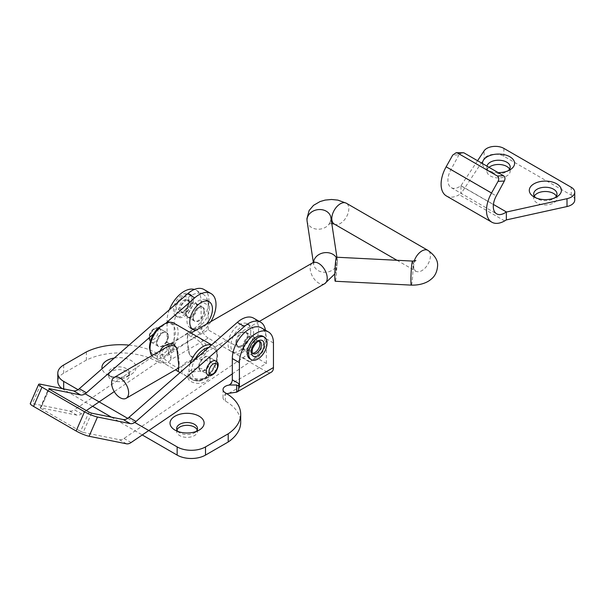 <?xml version="1.0" encoding="UTF-8"?>
<svg xmlns="http://www.w3.org/2000/svg" width="605" height="605" viewBox="0 0 605 605"><rect width="100%" height="100%" fill="white"/><g stroke="black" fill="none" stroke-linecap="round" stroke-linejoin="round"><path stroke-width="0.45" stroke-dasharray="3.02 2.27" d="M226.928 393.795A8.024 4.636 180 0 0 223.018 397.772A8.024 4.636 180 0 0 225.37 401.047A52.317 30.205 180 0 1 240.692 422.403M86.364 351.913L86.364 360.104A52.317 30.205 180 0 1 157.285 361.737L157.285 353.554A52.317 30.205 -0 0 0 129.024 345.13M229.484 384.75L266.359 363.461L208.203 329.884L171.328 351.18A4.008 2.314 120 0 0 174.164 346.264L167.071 342.165A4.008 2.314 -60 0 1 166.504 344.464L168.636 345.689L170.905 350.93A8.024 4.636 180 0 1 165.498 354.674A8.024 4.636 180 0 1 157.285 353.554M78.03 389.68L85.123 393.779M127.678 418.342L134.764 422.441M186.363 376.068L186.363 376.068A17.053 9.846 180 0 1 186.363 362.153A17.053 9.846 180 0 1 210.472 362.153A17.053 9.846 180 0 1 210.48 376.068A17.053 9.846 180 0 1 186.363 376.068L191.044 378.775A10.429 6.02 -0 0 0 205.798 378.775A10.429 6.02 -0 0 0 208.854 374.518A10.429 6.02 -0 0 0 198.417 368.49A10.429 6.02 -0 0 0 187.989 374.518A10.429 6.02 -0 0 0 191.044 378.775L186.363 376.068M114.337 358.001A17.053 9.846 180 0 1 133.69 362.486A17.053 9.846 180 0 1 131.043 374.435A17.053 9.846 180 0 1 106.934 374.435L106.934 374.435A17.053 9.846 180 0 1 102.079 368.74M86.364 360.104L63.676 373.202A20.056 11.578 -0 0 0 57.8 381.392M262.948 336.282A13.038 7.525 -60 0 1 265.648 342.248A13.038 7.525 -60 0 1 259.961 355.369A13.038 7.525 -60 0 1 249.91 358.863M228.826 393.318L266.359 371.651L208.203 338.074L170.671 359.748L170.981 358.387L168.636 352.851A10.028 5.793 60 0 1 166.504 345.773L166.504 344.464M167.071 342.165L167.071 320.877L174.164 324.968L174.164 346.264M208.203 338.074A10.028 5.793 -120 0 1 201.117 325.793L201.117 301.222A24.071 13.9 120 0 0 196.126 290.203A24.071 13.9 120 0 0 194.356 289.447M169.332 309.79A24.071 13.9 120 0 0 167.071 320.877M193.313 300.488A13.038 7.525 -60 0 1 187.618 313.609A13.038 7.525 -60 0 1 177.575 317.103A13.038 7.525 -60 0 1 177.575 302.046A13.038 7.525 -60 0 1 190.613 294.522A13.038 7.525 -60 0 1 193.313 300.488M177.938 431.471A10.429 6.02 -0 0 0 179.7 432.817L175.019 430.117L179.7 432.817A10.429 6.02 -0 0 0 194.447 432.817A10.429 6.02 -0 0 0 196.209 431.471M176.925 429.958A10.429 6.02 -0 0 0 176.645 431.35A10.429 6.02 -0 0 0 179.7 435.608A10.429 6.02 -0 0 0 191.067 436.908A10.429 6.02 -0 0 0 197.502 431.35A10.429 6.02 -0 0 0 197.222 429.958M111.615 377.134L106.934 374.435L111.615 377.134A10.429 6.02 -0 0 0 126.362 377.134A10.429 6.02 -0 0 0 129.417 372.877A10.429 6.02 -0 0 0 118.988 366.857A10.429 6.02 -0 0 0 108.56 372.877A10.429 6.02 -0 0 0 111.615 377.134L111.615 377.134M126.362 371.402A10.429 6.02 -0 0 0 114.995 370.101A10.429 6.02 -0 0 0 108.56 375.66A10.429 6.02 -0 0 0 111.615 379.917A10.429 6.02 -0 0 0 122.981 381.226A10.429 6.02 -0 0 0 129.417 375.66A10.429 6.02 -0 0 0 126.362 371.402M205.798 373.043A10.429 6.02 -0 0 0 194.424 371.735A10.429 6.02 -0 0 0 187.989 377.301A10.429 6.02 -0 0 0 191.044 381.558A10.429 6.02 -0 0 0 202.41 382.867A10.429 6.02 -0 0 0 208.854 377.301A10.429 6.02 -0 0 0 205.798 373.043M62.111 388.569A20.056 11.578 -0 0 0 63.676 389.582L92.618 406.295M111.449 417.17L142.258 434.957M170.671 359.748A8.024 4.636 180 0 1 157.285 361.737M266.359 371.651A10.028 5.793 -120 0 0 271.373 372.143M208.203 329.884L208.203 305.321L201.117 301.222M266.359 363.461L266.359 338.891A24.071 13.9 120 0 0 261.375 327.872M243.664 346.756A8.024 4.636 -60 0 1 247.165 338.679A8.024 4.636 -60 0 1 253.351 336.531A8.024 4.636 -60 0 1 255.015 340.207A8.024 4.636 -60 0 1 251.514 348.276A8.024 4.636 -60 0 1 245.327 350.424A8.024 4.636 -60 0 1 243.664 346.756M174.164 324.968A24.071 13.9 -60 0 1 184.669 300.745A24.071 13.9 -60 0 1 203.22 294.302A24.071 13.9 -60 0 1 208.203 305.321M185.516 313.178A8.024 4.636 120 0 0 187.172 316.854A8.024 4.636 120 0 0 193.358 314.706A8.024 4.636 120 0 0 196.859 306.629A8.024 4.636 120 0 0 195.196 302.954A8.024 4.636 120 0 0 189.017 305.101A8.024 4.636 120 0 0 185.516 313.178M190.477 303.763A7.018 4.054 120 0 0 189.025 300.549A7.018 4.054 120 0 0 181.999 304.602A7.018 4.054 120 0 0 181.999 312.709A7.018 4.054 120 0 0 187.414 310.826A7.018 4.054 120 0 0 190.477 303.763M191.898 299.664A13.038 7.525 -60 0 1 186.204 312.793A13.038 7.525 -60 0 1 176.153 316.279A13.038 7.525 -60 0 1 176.153 301.229A13.038 7.525 -60 0 1 189.191 293.697A13.038 7.525 -60 0 1 191.898 299.664M203.953 310.72A8.024 4.636 -60 0 1 200.452 318.797A8.024 4.636 -60 0 1 194.266 320.945A8.024 4.636 -60 0 1 194.266 311.681A8.024 4.636 -60 0 1 202.289 307.053A8.024 4.636 -60 0 1 203.953 310.72M209.625 307.446A16.048 9.264 -60 0 1 202.622 323.599A16.048 9.264 -60 0 1 190.257 327.895A16.048 9.264 -60 0 1 190.257 309.367A16.048 9.264 -60 0 1 206.297 300.103A16.048 9.264 -60 0 1 209.625 307.446M206.396 324.182A16.048 9.264 -60 0 1 195.831 330.285M259.265 341.341A7.018 4.054 120 0 0 258.524 340.675A7.018 4.054 120 0 0 251.506 344.729A7.018 4.054 120 0 0 251.506 352.836A7.018 4.054 120 0 0 252.451 353.146M247.921 336.108A8.024 4.636 -60 0 1 244.42 344.185A8.024 4.636 -60 0 1 238.234 346.332A8.024 4.636 -60 0 1 238.234 337.068A8.024 4.636 -60 0 1 246.258 332.432A8.024 4.636 -60 0 1 247.921 336.108M253.593 332.833A16.048 9.264 -60 0 1 246.59 348.979A16.048 9.264 -60 0 1 234.226 353.282A16.048 9.264 -60 0 1 234.226 334.754A16.048 9.264 -60 0 1 250.273 325.49A16.048 9.264 -60 0 1 253.593 332.833M250.757 331.192A16.048 9.264 -60 0 1 243.754 347.346A16.048 9.264 -60 0 1 231.39 351.641A16.048 9.264 -60 0 1 231.39 333.113A16.048 9.264 -60 0 1 247.437 323.849A16.048 9.264 -60 0 1 250.757 331.192M210.048 360.376A8.024 4.636 120 0 0 208.385 356.7A8.024 4.636 120 0 0 202.206 358.848A8.024 4.636 120 0 0 198.705 366.925A8.024 4.636 120 0 0 200.361 370.6A8.024 4.636 120 0 0 206.547 368.453A8.024 4.636 120 0 0 210.048 360.376M168.349 336.297A8.024 4.636 -60 0 1 164.847 344.374A8.024 4.636 -60 0 1 158.661 346.521A8.024 4.636 -60 0 1 156.998 342.853A8.024 4.636 -60 0 1 160.506 334.777A8.024 4.636 -60 0 1 166.685 332.629A8.024 4.636 -60 0 1 168.349 336.297M160.287 350.809L159.652 354.038C160.461 359.544 163.917 363.771 170.013 366.743L175.442 369.852M196.64 336.259C205.821 341.356 208.612 347.338 205.019 354.197C199.136 360.399 194.016 360.61 189.675 354.825C187.777 346.272 187.202 339.102 187.936 333.302C188.087 331.812 188.73 331.487 189.872 332.349M174.905 346.438L177.416 349.539C179.057 357.411 179.556 363.265 178.921 367.114L178.536 368.067C179.163 368.566 151.439 356.398 166.375 347.293M191.573 336.811L187.951 334.83L187.558 335.798C186.96 340.297 187.459 346.143 189.055 353.328C191.392 357.555 195.037 358.341 199.99 355.679C211.402 351.036 198.145 338.248 191.573 336.811L192.473 333.899M186.242 314.146A8.024 4.636 120 0 0 187.883 317.262A8.024 4.636 120 0 0 195.907 312.626A8.024 4.636 120 0 0 195.907 303.362A8.024 4.636 120 0 0 189.494 305.759A8.024 4.636 120 0 0 186.242 314.146M193.335 318.245A8.024 4.636 -60 0 1 196.587 309.858A8.024 4.636 -60 0 1 203 307.461A8.024 4.636 -60 0 1 203 316.725A8.024 4.636 -60 0 1 194.976 321.353A8.024 4.636 -60 0 1 193.335 318.245M235.889 342.808A8.024 4.636 120 0 0 237.523 345.924A8.024 4.636 120 0 0 245.547 341.288A8.024 4.636 120 0 0 245.547 332.024A8.024 4.636 120 0 0 239.141 334.421A8.024 4.636 120 0 0 235.889 342.808M242.976 346.907A8.024 4.636 -60 0 1 246.235 338.513A8.024 4.636 -60 0 1 252.64 336.123A8.024 4.636 -60 0 1 252.64 345.387A8.024 4.636 -60 0 1 244.617 350.015A8.024 4.636 -60 0 1 242.976 346.907M149.503 339.072A8.024 4.636 120 0 0 151.144 342.18A8.024 4.636 120 0 0 159.168 337.552A8.024 4.636 120 0 0 159.168 328.288A8.024 4.636 120 0 0 152.762 330.685A8.024 4.636 120 0 0 149.503 339.072M156.597 343.164A8.024 4.636 -60 0 1 159.849 334.777A8.024 4.636 -60 0 1 166.262 332.379A8.024 4.636 -60 0 1 166.262 341.643A8.024 4.636 -60 0 1 158.238 346.279A8.024 4.636 -60 0 1 156.597 343.164M199.151 367.734A8.024 4.636 120 0 0 200.792 370.842A8.024 4.636 120 0 0 208.816 366.214A8.024 4.636 120 0 0 208.816 356.95A8.024 4.636 120 0 0 202.403 359.34A8.024 4.636 120 0 0 199.151 367.734M208.385 356.7L215.902 361.041A8.024 4.636 -60 0 1 215.902 370.305A8.024 4.636 -60 0 1 207.878 374.941A8.024 4.636 120 0 0 215.902 370.305A8.024 4.636 120 0 0 215.902 361.041L208.816 356.95M91.574 413.162L83.172 432.416L80.571 431.357L88.98 412.111M83.172 432.416L119.419 439.714A10.028 5.793 120 0 0 124.01 438.436L243.021 357.699A24.071 13.9 120 0 0 257.533 336.463A24.071 13.9 120 0 0 253.571 318.132M49.262 389.181L40.86 408.428L40.195 407.861L40.618 407.846L48.876 388.932M86.311 410.568L81.456 413.865A10.028 5.793 -60 0 1 76.873 415.143L40.618 407.846M210.888 321.595A24.071 13.9 -60 0 1 200.467 333.128L114.254 391.617M153.662 333.831L166.496 322.586M76.873 415.143L69.779 411.052L32.352 403.512A10.028 1.565 23.6 0 0 30.25 403.595M40.86 408.428L80.571 431.357M69.779 411.052A10.028 5.793 120 0 0 74.362 409.774L81.456 413.865M203.93 289.47A24.071 13.9 -60 0 1 207.886 307.801A24.071 13.9 -60 0 1 193.381 329.037L74.362 409.774M232.32 373.86L250.115 361.79A24.071 13.9 120 0 0 265.429 330.217M336.471 257.216A12.032 0.855 -87.1 0 1 336.849 259.311L335.957 265.512L335.979 271.622L336.841 266.185A12.032 0.855 -87.1 0 1 335.253 281.257M336.849 259.311L337.529 261.519L336.841 266.185M462.333 152.43L458.953 154.835L452.691 155.13M477.572 160.726L460.957 185.705A16.048 9.264 -60 0 1 451.232 187.633A16.048 9.264 -60 0 1 450.861 169.755L458.953 154.835M506.347 212.06L460.957 185.856L460.957 193.713L484.121 158.691L484.121 150.826M446.414 195.967A25.675 14.822 120 0 0 459.255 194.697L460.957 193.713M574.75 200.058A12.032 6.95 -0 0 0 571.226 195.143L503.874 156.256A12.032 6.95 -0 0 0 484.121 158.691M498.134 172.599A16.048 9.264 180 0 1 487.199 169.884L487.199 169.884A16.048 9.264 180 0 1 482.503 163.569M535.818 197.812A11.631 6.716 -0 0 0 537.127 198.712L534.003 196.912L537.127 198.712A11.631 6.716 -0 0 0 553.575 198.712A11.631 6.716 -0 0 0 554.883 197.812M534.313 196.088A11.631 6.716 -0 0 0 533.716 198.221A11.631 6.716 -0 0 0 537.127 202.97A11.631 6.716 -0 0 0 549.801 204.422A11.631 6.716 -0 0 0 556.986 198.221A11.631 6.716 -0 0 0 556.381 196.088M486.987 166.163A11.631 6.716 -0 0 0 486.912 166.935A11.631 6.716 -0 0 0 490.315 171.684L487.199 169.884L490.315 171.684A11.631 6.716 -0 0 0 506.771 171.684A11.631 6.716 -0 0 0 508.079 170.784M489.022 167.335A11.631 6.716 -0 0 0 486.912 171.192A11.631 6.716 -0 0 0 490.315 175.942A11.631 6.716 -0 0 0 502.997 177.401A11.631 6.716 -0 0 0 510.174 171.192A11.631 6.716 -0 0 0 509.576 169.067M460.957 185.705L493.423 204.452M225.37 401.047L225.37 392.857M170.905 350.93L171.328 351.18M63.676 365.019L63.676 373.202M201.117 325.793L166.504 345.773M63.676 389.582L63.676 388.879M273.452 342.99L266.359 338.891M168.636 352.851L168.636 345.689M189.055 302.946A7.018 4.054 -60 0 1 185.992 310.01A7.018 4.054 -60 0 1 180.585 311.893A7.018 4.054 -60 0 1 180.585 303.786A7.018 4.054 -60 0 1 187.603 299.732A7.018 4.054 -60 0 1 189.055 302.946M189.055 301.305A9.03 5.211 120 0 0 179.481 300.451A9.03 5.211 120 0 0 179.481 313.216A9.03 5.211 120 0 0 189.055 301.305M251.506 352.836L252.92 353.653A7.018 4.054 -60 0 1 252.92 345.546A7.018 4.054 -60 0 1 259.938 341.492L258.524 340.675M149.48 336.872A6.02 3.471 120 0 0 155.863 337.446A6.02 3.471 120 0 0 155.863 328.931A6.02 3.471 120 0 0 149.48 336.872M149.48 338.513A8.024 4.636 -60 0 1 152.989 330.436A8.024 4.636 -60 0 1 159.168 328.288A8.024 4.636 -60 0 1 159.168 337.552A8.024 4.636 -60 0 1 151.144 342.18A8.024 4.636 -60 0 1 149.48 338.513M190.083 363.779A19.859 11.465 120 0 0 188.911 370.941A19.859 11.465 120 0 0 193.025 380.031A19.859 11.465 120 0 0 212.884 368.566A19.859 11.465 120 0 0 212.884 345.637A19.859 11.465 120 0 0 211.478 345.024M208.702 347.459A17.855 10.308 -60 0 1 216.658 359.93A17.855 10.308 -60 0 1 202.909 378.98A17.855 10.308 -60 0 1 191.755 370.941A17.855 10.308 -60 0 1 194.833 359.612M174.021 323.199A19.859 11.465 -60 0 1 174.021 346.128A19.859 11.465 -60 0 1 154.162 357.593A19.859 11.465 -60 0 1 151.984 355.596M150.048 346.862A17.855 10.308 120 0 0 168.984 348.556A17.855 10.308 120 0 0 168.984 323.304A17.855 10.308 120 0 0 150.048 346.862M126.513 443.805L119.419 439.714M124.01 438.436L131.096 442.527M40.754 384.266L32.352 403.512M200.467 333.128L193.381 329.037M250.115 361.79L243.021 357.699M324.719 283.669A12.032 6.95 60 0 1 315.439 280.44A12.032 6.95 60 0 1 310.191 268.325A12.032 6.95 60 0 1 312.679 262.82M336.259 257.533A12.032 9.786 -8.6 0 1 337.409 260.626A12.032 9.786 -8.6 0 1 326.98 272.106A12.032 9.786 -8.6 0 1 313.609 264.234A12.032 9.786 -8.6 0 1 313.526 263.031A12.032 9.786 -8.6 0 1 313.564 262.237M414.206 261.02A12.032 6.942 120 0 0 415.877 271.206A12.032 6.942 120 0 0 425.149 267.985A12.032 6.942 120 0 0 430.405 255.87A12.032 6.942 120 0 0 427.916 250.364M334.293 224.062L334.293 224.062A12.032 6.942 120 0 0 343.572 220.84A12.032 6.942 120 0 0 348.828 208.725A12.032 6.942 120 0 0 346.34 203.22M412.565 261.08A12.032 0.855 -87.1 0 1 412.935 270.049A12.032 0.855 -87.1 0 1 411.339 285.121M331.797 223.563L328.628 224.062C327.691 224.538 330.905 223.941 330.89 217.573A12.032 9.786 -8.6 0 1 320.461 229.053A12.032 9.786 -8.6 0 1 307.09 221.18M571.226 195.143L571.226 187.278M503.874 148.399L503.874 156.256M450.861 169.755L496.251 195.959M504.646 220.901L459.255 194.697M194.447 432.817L199.128 430.117M197.502 431.35L197.502 428.559M176.645 431.35L176.645 428.559M126.362 377.134L131.043 374.435M129.417 375.66L129.417 372.877M108.56 375.66L108.56 372.877M205.798 378.775L210.48 376.068M208.854 377.301L208.854 374.518M187.989 377.301L187.989 374.518M196.126 290.203L203.22 294.302M223.018 397.772L223.018 389.582M170.981 358.387L170.981 350.197M181.999 312.709L180.585 311.893L182.544 311.719C185.357 310.569 187.331 307.37 188.473 302.122L187.603 299.732L189.025 300.549M202.289 307.053L195.196 302.954M194.266 320.945L187.172 316.854M190.613 294.522L189.191 293.697M177.575 317.103L176.153 316.279M253.351 336.531L246.258 332.432M245.327 350.424L238.234 346.332M250.273 325.49L247.437 323.849M234.226 353.282L231.39 351.641M200.361 370.6L200.792 370.842M158.238 346.279L151.144 342.18C149.911 341.757 149.163 340.26 148.898 337.688C148.686 335.525 149.874 332.924 152.445 329.884C154.751 327.759 156.99 327.229 159.168 328.288L166.685 332.629M151.144 342.18L158.661 346.521M180.078 372.551L193.025 380.031C201.594 382.549 200.618 380 204.339 378.919C207.954 376.658 211.032 373.383 213.565 369.08C217.21 362.592 218.352 356.632 217.006 351.195C215.902 348.155 214.533 346.302 212.884 345.637L211.614 344.903M151.9 355.649L154.162 357.593L170.013 366.743M177.416 349.539L176.796 348.034M178.921 367.114L178.543 369.617M178.536 368.067L199.983 355.679M191.036 333.052L187.951 334.83M187.558 335.798L187.936 333.302M189.055 353.328L189.675 354.825M187.883 317.262L194.976 321.353M195.907 303.362L203 307.461M237.523 345.924L244.617 350.015M245.547 332.024L252.64 336.123M166.262 332.379L159.168 328.288M40.195 407.861L48.604 388.614M314.033 261.806L313.609 264.234L313.337 262.404M334.837 273.906L335.979 271.622M336.902 257.238L337.529 261.519M396.986 260.286L415.877 271.206C415.385 271.766 414.606 270.019 413.533 265.958C414.455 262.101 415.234 260.309 415.885 260.589M178.687 367.976L259.303 321.437M553.575 198.712L556.698 196.912M556.986 198.221L556.986 193.963M533.716 198.221L533.716 193.963M506.771 171.684L509.894 169.884M510.174 171.192L510.174 166.935M486.912 171.192L486.912 166.935M451.232 187.633L496.622 213.837"/><path stroke-width="0.91" d="M240.692 414.221L240.692 422.403A52.317 30.205 180 0 1 228.206 441.99L228.206 433.8A52.317 30.205 -0 0 0 240.692 414.221A52.317 30.205 -0 0 0 225.37 392.857A8.024 4.636 180 0 1 223.018 389.582A8.024 4.636 180 0 1 229.908 384.999L236.714 384.999L238.748 386.171L238.816 383.593A10.028 5.793 60 0 1 239.414 387.208L239.414 362.645A24.071 13.9 -60 0 1 249.918 338.414A24.071 13.9 -60 0 1 268.469 331.971A24.071 13.9 -60 0 1 273.452 342.99L273.452 367.553L239.414 387.208M129.024 345.13A52.317 30.205 -0 0 0 86.364 351.913L63.676 365.019A20.056 11.578 180 0 0 57.8 373.202A20.056 11.578 180 0 0 63.676 381.392L78.03 389.68M142.258 434.957L177.144 455.096A20.056 11.578 -0 0 0 205.511 455.096L205.511 446.906L228.206 433.8M205.511 455.096L228.206 441.99M85.123 393.779L127.678 418.342M134.764 422.441L177.144 446.906L177.144 455.096M205.511 446.906A20.056 11.578 180 0 1 177.144 446.906M102.079 368.74A17.053 9.846 180 0 1 114.337 358.001M175.019 430.117L175.019 430.117A17.053 9.846 180 0 1 175.019 416.195A17.053 9.846 180 0 1 199.128 416.195A17.053 9.846 180 0 1 199.128 430.117A17.053 9.846 180 0 1 175.019 430.117M251.332 359.68L249.91 358.863A13.038 7.525 -60 0 1 249.91 343.806A13.038 7.525 -60 0 1 262.948 336.282L264.37 337.098A13.038 7.525 -60 0 1 267.07 343.073A13.038 7.525 -60 0 1 261.375 356.194A13.038 7.525 -60 0 1 251.332 359.68A13.038 7.525 -60 0 1 251.332 344.631A13.038 7.525 -60 0 1 264.37 337.098M194.356 289.447A24.071 13.9 120 0 0 169.332 309.79M196.209 431.471A10.429 6.02 -0 0 0 197.502 428.559A10.429 6.02 -0 0 0 187.074 422.54A10.429 6.02 -0 0 0 176.645 428.559A10.429 6.02 -0 0 0 177.938 431.471M197.222 429.958A10.429 6.02 -0 0 0 194.447 427.092A10.429 6.02 -0 0 0 184.23 425.549A10.429 6.02 -0 0 0 176.925 429.958M92.618 406.295L111.449 417.17M57.8 373.202L57.8 381.392A20.056 11.578 -0 0 0 62.111 388.569M226.928 393.795A8.024 4.636 180 0 1 228.826 393.318L236.714 392.153L236.714 384.999M268.469 331.971L261.375 327.872A24.071 13.9 120 0 0 242.824 334.323A24.071 13.9 120 0 0 232.32 358.546L232.32 379.842A4.008 2.314 -60 0 1 229.484 384.75L229.908 384.999M238.748 386.171A10.028 5.793 60 0 1 236.767 392.131L271.373 372.143A10.028 5.793 -120 0 0 273.452 367.553M195.831 330.285A16.048 9.264 -60 0 1 193.093 329.536A16.048 9.264 -60 0 1 193.093 311A16.048 9.264 -60 0 1 209.141 301.736A16.048 9.264 -60 0 1 212.461 309.087A16.048 9.264 -60 0 1 206.396 324.182M252.451 353.146A7.018 4.054 120 0 0 257.45 350.34A7.018 4.054 120 0 0 259.976 343.89A7.018 4.054 120 0 0 259.265 341.341M175.442 369.852L176.607 370.555C177.794 371.394 178.437 371.084 178.543 369.617L178.755 365.072L176.796 348.034L174.006 344.563C171.979 342.248 162.223 344.88 160.287 350.809M151.984 355.596A19.859 11.465 -60 0 1 150.048 348.503A19.859 11.465 -60 0 1 158.722 328.515A19.859 11.465 -60 0 1 174.021 323.199L196.64 336.259M166.375 347.293L166.496 347.217C170.345 345.47 173.151 345.205 174.905 346.438L174.013 344.563M206.237 371.825A8.024 4.636 -60 0 1 209.496 363.439A8.024 4.636 -60 0 1 215.902 361.041A8.024 4.636 120 0 0 209.723 363.189A8.024 4.636 120 0 0 206.222 371.266A8.024 4.636 120 0 0 207.878 374.941A8.024 4.636 -60 0 1 206.237 371.825M48.876 388.932L88.98 412.111L91.574 413.162L123.223 419.537L130.309 423.629A10.028 5.793 120 0 0 136.057 421.451L128.963 417.359A10.028 5.793 -60 0 1 123.223 419.537M265.429 330.217A24.071 13.9 120 0 0 260.664 322.223L253.571 318.132A24.071 13.9 120 0 0 237.266 322.412L128.963 417.359M114.254 391.617L86.311 410.568M166.496 322.586L194.719 297.849A24.071 13.9 -60 0 1 211.024 293.561A24.071 13.9 -60 0 1 210.888 321.595M49.02 388.599L80.669 394.967A10.028 5.793 120 0 0 86.417 392.789L153.662 333.831M232.32 373.86L131.096 442.527A10.028 5.793 -60 0 1 126.513 443.805L89.086 436.273L97.488 417.027A10.028 1.565 -156.4 0 1 84.519 411.748L41.964 387.177A10.028 1.565 -156.4 0 1 38.659 384.349A10.028 1.565 -156.4 0 1 40.754 384.266L73.576 390.875L80.669 394.967M84.519 411.748L76.109 430.994A10.028 1.565 23.6 0 0 89.086 436.273M76.109 430.994L33.562 406.424L41.964 387.177M38.659 384.349L30.25 403.595A10.028 1.565 23.6 0 0 33.562 406.424M130.309 423.629L97.488 417.027M86.417 392.789L79.323 388.697A10.028 5.793 -60 0 1 73.576 390.875M79.323 388.697L187.626 293.75A24.071 13.9 -60 0 1 203.93 289.47L211.024 293.561M260.664 322.223A24.071 13.9 120 0 0 244.359 326.511L136.057 421.451M111.615 382.973A12.032 6.95 60 0 1 114.111 377.467A12.032 6.95 60 0 1 126.142 384.417A12.032 6.95 60 0 1 126.142 398.309A12.032 6.95 60 0 1 116.863 395.088A12.032 6.95 60 0 1 111.615 382.973M412.565 261.08A12.032 0.855 -87.1 0 0 411.476 267.546A12.032 0.855 -87.1 0 0 410.908 280.024A12.032 0.855 -87.1 0 0 411.339 285.121L335.253 281.257A12.032 0.855 -87.1 0 1 335.011 269.187A12.032 0.855 -87.1 0 1 336.471 257.216L412.565 261.08L415.885 260.589M504.343 181.039C505.387 178.694 505.107 176.917 503.504 175.7L497.318 175.994C498.913 177.212 499.163 178.997 498.074 181.341L504.343 181.039L496.251 195.959A16.048 9.264 120 0 0 496.622 213.837A16.048 9.264 120 0 0 506.347 211.909L506.347 219.917L504.646 220.901A25.675 14.822 -60 0 1 491.805 222.171A25.675 14.822 -60 0 1 491.532 193.003L498.074 181.341M497.318 175.994L457.607 153.065L463.793 152.77L456.14 152.725L457.607 153.065M491.805 222.171L446.414 195.967A25.675 14.822 120 0 1 446.142 166.798L452.691 155.13L456.14 152.725M477.572 160.726L484.121 150.826A12.032 6.95 180 0 1 503.874 148.399L571.226 187.278A12.032 6.95 180 0 1 574.75 192.193A12.032 6.95 180 0 1 567.006 198.69L567.006 206.547A12.032 6.95 -0 0 0 574.75 200.058L574.75 192.193M506.347 212.06L567.006 198.69M567.006 206.547L506.347 219.917M534.003 196.912L534.003 196.912A16.048 9.264 180 0 1 534.003 183.807A16.048 9.264 180 0 1 556.698 183.807A16.048 9.264 180 0 1 556.698 196.912A16.048 9.264 180 0 1 534.003 196.912M482.503 163.569A16.048 9.264 180 0 1 504.494 154.729A16.048 9.264 180 0 1 509.894 169.884A16.048 9.264 180 0 1 498.134 172.599M554.883 197.812A11.631 6.716 -0 0 0 556.986 193.963A11.631 6.716 -0 0 0 545.347 187.248A11.631 6.716 -0 0 0 533.716 193.963A11.631 6.716 -0 0 0 535.818 197.812M556.381 196.088A11.631 6.716 -0 0 0 553.575 193.471A11.631 6.716 -0 0 0 534.313 196.088M508.079 170.784A11.631 6.716 -0 0 0 510.174 166.935A11.631 6.716 -0 0 0 499.216 160.234A11.631 6.716 -0 0 0 486.987 166.163M509.576 169.067A11.631 6.716 -0 0 0 506.771 166.443A11.631 6.716 -0 0 0 489.022 167.335M463.793 152.77L503.504 175.7M493.423 204.452L506.347 211.909M63.676 388.879L63.676 381.392M238.816 383.593L232.32 379.842M232.32 358.546L239.414 362.645M261.398 344.706A7.018 4.054 -60 0 1 258.327 351.77A7.018 4.054 -60 0 1 252.92 353.653C252.588 352.526 251.529 354.409 252.482 348.661C258.312 337.968 259.666 342.203 259.938 341.492A7.018 4.054 -60 0 1 261.398 344.706M264.234 344.706A9.03 5.211 120 0 0 254.66 343.852A9.03 5.211 120 0 0 254.66 356.617A9.03 5.211 120 0 0 264.234 344.706M209.058 371.266A6.02 3.471 -60 0 1 215.44 363.325A6.02 3.471 -60 0 1 215.44 371.833A6.02 3.471 -60 0 1 209.058 371.266M211.478 345.024A19.859 11.465 120 0 0 190.083 363.779M194.833 359.612A17.855 10.308 -60 0 1 208.702 347.459M194.719 297.849L187.626 293.75M244.359 326.511L237.266 322.412M191.036 333.052L312.679 262.82A12.032 6.95 60 0 1 324.719 269.769A12.032 6.95 60 0 1 324.719 283.669L334.837 273.906M313.564 262.237A12.032 9.786 -8.6 0 1 323.259 252.898A12.032 9.786 -8.6 0 1 336.259 257.533M396.986 260.286L334.293 224.062A12.032 6.942 120 0 1 334.3 210.162A12.032 6.942 120 0 1 346.34 203.22L427.916 250.364A12.032 6.942 120 0 0 414.206 261.02M313.337 262.404L307.09 221.18A12.032 9.786 -8.6 0 1 307 219.978A12.032 9.786 -8.6 0 1 318.26 209.61A12.032 9.786 -8.6 0 1 330.89 217.573L336.902 257.238M446.142 166.798L491.532 193.003M209.141 301.736L206.297 300.103M193.093 329.536L190.257 327.895M207.878 374.941C210.048 375.244 210.404 377.217 215.607 372.249C218.965 366.222 219.071 362.486 215.902 361.041M176.713 370.615L180.078 372.551M196.474 336.161L211.614 344.903M151.9 355.649L150.706 353.751L149.465 347.686C149.768 340.358 152.74 333.718 158.366 327.759L167.139 322.412C167.812 321.724 170.111 321.981 174.021 323.199M166.496 347.217L114.111 377.467M312.679 262.82L314.033 261.806M411.339 285.121C421.67 285.378 428.128 281.862 430.866 279.412C434.859 276.485 437.105 271.978 437.596 265.905C438.035 260.43 434.814 255.249 427.916 250.364M346.34 203.22L337.915 200.119L331.525 199.484L325.127 200.089L320.053 201.556L313.526 205.337L309.11 210.54L306.909 218.745L307.09 221.18M334.293 224.062L331.797 223.563M126.142 398.309L178.687 367.976M259.303 321.437L324.719 283.669"/></g></svg>

